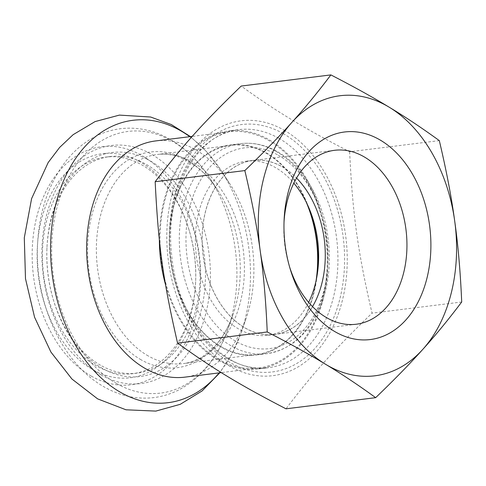 <?xml version="1.0" encoding="UTF-8"?>
<svg xmlns="http://www.w3.org/2000/svg" width="486" height="486" viewBox="0 0 486 486"><rect width="100%" height="100%" fill="white"/><g stroke="black" fill="none" stroke-linecap="round" stroke-linejoin="round"><path stroke-width="0.36" stroke-dasharray="2.43 1.82" d="M159.353 239.677A119.951 83.604 -97.1 0 1 228.827 130.886A119.951 83.604 -97.1 0 1 268.782 139.561A119.951 83.604 -97.1 0 1 327.734 268.175A119.951 83.604 -97.1 0 1 258.424 368.953A119.951 83.604 -97.1 0 1 165.586 284.887M218.67 359.415A119.009 82.948 -97.1 0 1 160.18 231.81A119.009 82.948 -97.1 0 1 228.949 131.821A119.009 82.948 -97.1 0 1 325.942 239.683A119.009 82.948 -97.1 0 1 258.309 368.017A119.009 82.948 -97.1 0 1 218.67 359.415M439.308 140.612L349.634 151.76C325.784 139.476 305.585 128.249 289.049 118.08C273.654 108.724 257.708 98.051 241.208 86.052M282.111 166.71A87.729 61.145 -97.1 0 1 325.225 260.775A87.729 61.145 -97.1 0 1 274.535 334.477A87.729 61.145 -97.1 0 1 203.033 254.968A87.729 61.145 -97.1 0 1 252.89 160.368A87.729 61.145 -97.1 0 1 282.111 166.71M312.534 306.617A87.638 61.084 -97.1 0 1 274.523 334.392A87.638 61.084 -97.1 0 1 203.093 254.956A87.638 61.084 -97.1 0 1 252.896 160.453A87.638 61.084 -97.1 0 1 282.093 166.789A87.638 61.084 -97.1 0 1 296.557 178.07M308.653 302.365A87.729 61.145 -97.1 0 1 267.841 335.31A87.729 61.145 -97.1 0 1 196.338 255.8A87.729 61.145 -97.1 0 1 246.195 161.2A87.729 61.145 -97.1 0 1 275.416 167.542A87.729 61.145 -97.1 0 1 293.83 183.149M308.756 207.558A105.839 73.769 82.9 0 0 265.824 152.543A105.839 73.769 82.9 0 0 230.571 144.889A105.839 73.769 82.9 0 0 170.422 259.02A105.839 73.769 82.9 0 0 256.687 354.95A105.839 73.769 82.9 0 0 317.145 275.04M283.952 130.102A128.413 89.509 -97.1 0 1 318.123 349.774A128.413 89.509 -97.1 0 1 168.976 264.888A128.413 89.509 -97.1 0 1 283.952 130.102M349.634 151.76C352.593 214.168 357.86 252.131 372.033 313.142C333.524 350.424 313.288 372.932 285.993 408.817M461.7 301.994L372.033 313.142M289.565 266.857A87.638 61.084 -97.1 0 1 289 265.016A87.638 61.084 -97.1 0 1 283.921 224.174A87.638 61.084 -97.1 0 1 284.018 222.254M155.587 140.94A119.009 82.948 -97.1 0 1 228.918 182.365A119.009 82.948 -97.1 0 1 245.904 319.016A119.009 82.948 -97.1 0 1 184.953 377.136M105.76 153.394A112.892 78.689 -97.1 0 1 189.066 229.993A112.892 78.689 -97.1 0 1 195.609 282.603A112.892 78.689 -97.1 0 1 116.804 377.774A112.892 78.689 -97.1 0 1 37.307 263.455A112.892 78.689 -97.1 0 1 105.76 153.394M108.797 156.808A109.131 76.065 -97.1 0 1 189.327 230.85A109.131 76.065 -97.1 0 1 195.645 281.704A109.131 76.065 -97.1 0 1 132.575 373.698A109.131 76.065 -97.1 0 1 96.222 365.806A109.131 76.065 -97.1 0 1 42.592 248.789A109.131 76.065 -97.1 0 1 105.65 157.106A109.131 76.065 -97.1 0 1 108.797 156.808M100.578 365.265A109.131 76.065 -97.1 0 1 53.253 299.406A109.131 76.065 -97.1 0 1 46.929 248.553A109.131 76.065 -97.1 0 1 110 156.565A109.131 76.065 -97.1 0 1 143.68 163.004A109.131 76.065 -97.1 0 1 200.062 279.517A109.131 76.065 -97.1 0 1 136.931 373.157A109.131 76.065 -97.1 0 1 100.578 365.265M147.058 159.159A112.892 78.689 -97.1 0 1 186.187 345.358A112.892 78.689 -97.1 0 1 53.509 300.269A112.892 78.689 -97.1 0 1 46.966 247.66A112.892 78.689 -97.1 0 1 147.058 159.159M316.058 280.774A105.365 73.441 -97.1 0 1 256.626 354.482A105.365 73.441 -97.1 0 1 221.531 346.864A105.365 73.441 -97.1 0 1 169.748 233.881A105.365 73.441 -97.1 0 1 230.631 145.357A105.365 73.441 -97.1 0 1 306.302 202.267M278.229 155.204A101.131 70.488 -97.1 0 1 305.141 328.208A101.131 70.488 -97.1 0 1 187.681 261.353A101.131 70.488 -97.1 0 1 278.229 155.204M275.866 151.292A105.839 73.769 -97.1 0 1 327.88 264.779A105.839 73.769 -97.1 0 1 266.729 353.699A105.839 73.769 -97.1 0 1 180.464 257.774A105.839 73.769 -97.1 0 1 240.613 143.643A105.839 73.769 -97.1 0 1 275.866 151.292M278.824 138.31A119.951 83.604 -97.1 0 1 337.776 266.923A119.951 83.604 -97.1 0 1 268.466 367.702A119.951 83.604 -97.1 0 1 170.701 258.983A119.951 83.604 -97.1 0 1 238.869 129.641A119.951 83.604 -97.1 0 1 278.824 138.31M283.162 133.565A124.653 86.885 -97.1 0 1 316.331 346.797A124.653 86.885 -97.1 0 1 171.558 264.402A124.653 86.885 -97.1 0 1 283.162 133.565M189.795 136.688A142.289 99.18 -97.1 0 1 220.644 169.821A142.289 99.18 -97.1 0 1 240.959 333.208A142.289 99.18 -97.1 0 1 219.156 372.883M91.277 376.091A119.951 83.604 -97.1 0 1 59.359 170.908A119.951 83.604 -97.1 0 1 198.671 250.199A119.951 83.604 -97.1 0 1 91.277 376.091M100.985 374.888A119.951 83.604 -97.1 0 1 69.061 169.699A119.951 83.604 -97.1 0 1 208.379 248.99A119.951 83.604 -97.1 0 1 100.985 374.888M116.634 383.569A131.84 91.897 -97.1 0 1 64.851 184.868A131.84 91.897 -97.1 0 1 209.259 177.329A131.84 91.897 -97.1 0 1 228.08 328.718A131.84 91.897 -97.1 0 1 116.634 383.569M141.147 359.81A108.67 75.743 -97.1 0 1 98.458 196.028A108.67 75.743 -97.1 0 1 217.491 189.813A108.67 75.743 -97.1 0 1 233.001 314.594A108.67 75.743 -97.1 0 1 141.147 359.81M148.291 355.971A105.365 73.441 -97.1 0 1 96.507 242.988A105.365 73.441 -97.1 0 1 157.391 154.463A105.365 73.441 -97.1 0 1 243.273 249.962A105.365 73.441 -97.1 0 1 183.392 363.583A105.365 73.441 -97.1 0 1 148.291 355.971M252.89 160.368L246.195 161.2M274.535 334.477L267.841 335.31M256.687 354.95L266.729 353.699C291.691 349.604 309.947 332.922 321.495 303.653C329.708 281.048 331.531 256.766 326.969 230.814C320.766 196.058 301.545 165.125 277.208 151.535C265.301 144.804 253.103 142.173 240.613 143.643L230.571 144.889M258.424 368.953L268.466 367.702C225.407 375.235 177.129 321.039 171.686 255.004C164.134 191.97 197.158 132.927 238.869 129.641L228.827 130.886M334.568 150.302L252.896 160.453M356.195 324.235L274.523 334.392M289 265.016L290.154 268.88M283.921 224.174L284.091 220.146M228.949 131.821L192.256 136.384M258.309 368.017L221.312 372.616M228.918 182.365L220.644 169.821L206.629 151.693L190.433 136.609M245.904 319.016L240.959 333.208L231.804 354.215L219.794 372.805M189.327 230.85L189.066 229.993M195.645 281.704L195.609 282.603M110 156.565L105.65 157.106M136.931 373.157L132.575 373.698M53.253 299.406L53.509 300.269M46.929 248.553L46.966 247.66M230.631 145.357L157.391 154.463C164.195 153.6 171.157 154.366 178.295 156.753L187.535 160.836C198.61 166.88 208.591 176.54 217.491 189.813L209.259 177.329C195.943 157.178 179.644 142.914 160.356 134.525C147.367 129.069 134.142 127.125 120.68 128.693C111.877 129.774 103.457 132.362 95.426 136.463C83.464 142.647 73.113 151.553 64.359 163.168C48.15 185.281 39.226 212.182 37.586 243.869C34.324 302.073 62.02 363.656 104.35 387.002C120.267 396.029 136.791 399.559 153.928 397.584C162.731 396.473 171.151 393.848 179.182 389.717C201.769 377.47 218.068 357.137 228.08 328.718L233.001 314.594C227.624 329.648 220.31 341.458 211.058 350.023L203.093 356.244C196.763 360.308 190.196 362.756 183.392 363.583L256.626 354.482"/><path stroke-width="0.73" d="M165.586 284.887A119.951 83.604 -97.1 0 1 159.353 239.677M422.85 349.312C435.322 335.559 448.274 319.782 461.7 301.994C460.412 271.783 458.067 244.713 454.665 220.79A141.116 98.36 -97.1 0 1 422.85 349.312L422.771 349.398C410.105 363.552 394.407 379.645 375.666 397.67C358.455 385.161 341.773 374.038 325.62 364.306L325.517 364.245A141.116 98.36 -97.1 0 1 260.217 250.898L260.198 250.746A141.116 98.36 -97.1 0 1 292.013 122.229C279.778 135.959 264.056 152.069 244.841 170.58L155.168 181.728C183.526 144.634 201.581 124.55 241.208 86.052L330.875 74.905C317.838 92.225 304.91 107.971 292.092 122.144A141.116 98.36 -97.1 0 1 389.098 107.151C373.139 97.425 353.729 86.672 330.875 74.905M454.665 220.79L454.647 220.65C451.409 196.745 446.294 170.07 439.308 140.612C421.635 127.788 404.953 116.664 389.262 107.248L389.098 107.151M296.557 178.07A87.638 61.084 -97.1 0 1 312.534 306.617M293.83 183.149A87.729 61.145 -97.1 0 1 308.653 302.365M317.145 275.04A105.839 73.769 82.9 0 0 308.756 207.558M375.666 397.67L285.993 408.817C238.924 384.39 213.415 368.935 177.566 343.11C163.077 280.058 158.381 246.183 155.168 181.728M260.217 250.898C263.606 274.778 265.945 301.8 267.233 331.962L177.566 343.11M325.517 364.245C309.539 354.507 290.112 343.748 267.233 331.962M422.771 349.398A141.116 98.36 -97.1 0 1 325.62 364.306M389.262 107.248A141.116 98.36 -97.1 0 1 454.647 220.65M260.198 250.746C257.1 227.557 251.985 200.833 244.841 170.58M342.654 335.504A104.569 72.888 -97.1 0 1 290.154 268.88A104.569 72.888 -97.1 0 1 284.091 220.146A104.569 72.888 -97.1 0 1 365.338 133.644A104.569 72.888 -97.1 0 1 430.019 261.061A104.569 72.888 -97.1 0 1 342.654 335.504M284.018 222.254A87.638 61.084 -97.1 0 1 334.568 150.302A87.638 61.084 -97.1 0 1 363.765 156.638A87.638 61.084 -97.1 0 1 406.831 250.606A87.638 61.084 -97.1 0 1 356.195 324.235A87.638 61.084 -97.1 0 1 332.995 320.851A87.638 61.084 -97.1 0 1 289.565 266.857M221.312 372.616L184.953 377.136A119.009 82.948 -97.1 0 1 145.308 368.534A119.009 82.948 -97.1 0 1 86.824 240.928A119.009 82.948 -97.1 0 1 155.587 140.94L192.256 136.384M306.302 202.267A105.365 73.441 -97.1 0 1 316.058 280.774M219.156 372.883A142.289 99.18 -97.1 0 1 120.686 392.409A142.289 99.18 -97.1 0 1 56.734 200.682A142.289 99.18 -97.1 0 1 189.795 136.688M219.794 372.805L202.115 390.926L180.215 404.328L155.83 411.095L126.02 409.801L97.607 398.86L71.922 379.007L50.921 352.064L34.579 317.255L25.485 278.685L24.3 237.721L31.608 198.604L48.163 162.555L59.657 147.41L73.119 134.689L95.056 121.591L119.404 115.103L150.624 117.017L171.321 124.55L190.433 136.609"/></g></svg>
